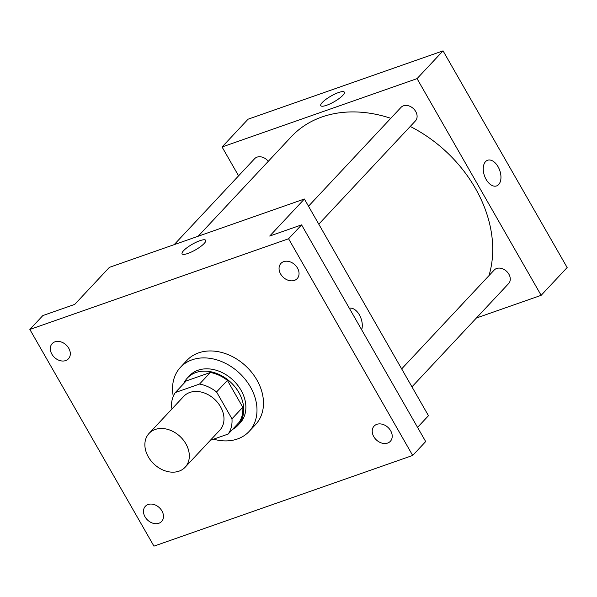 <?xml version="1.0" encoding="UTF-8"?>
<svg xmlns="http://www.w3.org/2000/svg" width="597" height="597" viewBox="0 0 597 597"><rect width="100%" height="100%" fill="white"/><g stroke="black" fill="none" stroke-linecap="round" stroke-linejoin="round"><path stroke-width="0.9" d="M148.347 456.899A24.723 18.97 43.1 0 1 149.049 433.429A24.723 18.97 43.1 0 1 180.063 436.474A24.723 18.97 43.1 0 1 185.145 467.227A24.723 18.97 43.1 0 1 148.347 456.899M149.049 433.429L183.712 396.393A24.723 18.97 43.1 0 1 214.726 399.438A24.723 18.97 43.1 0 1 219.815 430.183L185.145 467.227M210.345 440.302L228.181 434.049A33.686 25.85 43.1 0 0 231.964 418.84L216.569 391.96A33.686 25.85 43.1 0 0 199.54 384.05L175.354 392.527A33.686 25.85 43.1 0 0 171.57 407.736L172.152 408.751M199.54 384.05L210.375 372.476L186.182 380.953L175.354 392.527M210.375 372.476A33.686 25.85 43.1 0 1 227.397 380.386L216.569 391.96M228.181 434.049L239.009 422.475A33.686 25.85 43.1 0 0 242.792 407.266L227.397 380.386M232.412 429.527A34.611 26.559 -136.9 0 0 237.867 425.37A34.611 26.559 -136.9 0 0 235.211 387.154A34.611 26.559 -136.9 0 0 195.891 372.543A34.611 26.559 -136.9 0 0 187.331 378.065A34.611 26.559 -136.9 0 0 183.54 383.781M187.331 378.065L189.495 375.744A34.611 26.559 43.1 0 1 198.062 370.23A34.611 26.559 43.1 0 1 237.375 384.841A34.611 26.559 43.1 0 1 240.039 423.057L237.867 425.37M242.792 407.266L231.964 418.84M173.279 396.318A46.976 36.044 43.1 0 1 180.473 367.297A46.976 36.044 43.1 0 1 239.397 373.08A46.976 36.044 43.1 0 1 249.061 431.504A46.976 36.044 43.1 0 1 213.554 439.176M180.473 367.297L186.973 360.357A46.976 36.044 43.1 0 1 245.897 366.14A46.976 36.044 43.1 0 1 255.561 424.557L249.061 431.504M387.587 443.086A11.127 8.537 43.1 0 1 374.953 438.385A11.127 8.537 43.1 0 1 374.095 426.101A11.127 8.537 43.1 0 1 388.05 427.474A11.127 8.537 43.1 0 1 390.341 441.31A11.127 8.537 43.1 0 1 387.587 443.086M158.854 523.263A11.127 8.537 43.1 0 1 146.213 518.569A11.127 8.537 43.1 0 1 145.362 506.286A11.127 8.537 43.1 0 1 159.317 507.651A11.127 8.537 43.1 0 1 161.608 521.487A11.127 8.537 43.1 0 1 158.854 523.263M65.685 360.581A11.127 8.537 43.1 0 1 53.043 355.887A11.127 8.537 43.1 0 1 52.193 343.603A11.127 8.537 43.1 0 1 66.148 344.969A11.127 8.537 43.1 0 1 68.439 358.804A11.127 8.537 43.1 0 1 65.685 360.581M294.418 280.403A11.127 8.537 43.1 0 1 281.784 275.702A11.127 8.537 43.1 0 1 280.926 263.419A11.127 8.537 43.1 0 1 294.881 264.792A11.127 8.537 43.1 0 1 297.172 278.627A11.127 8.537 43.1 0 1 294.418 280.403M288.582 238.763L29.85 329.462L153.951 546.143L412.684 455.451L288.582 238.763L301.582 224.875L269.71 236.046L304.38 199.01L109.393 267.359L74.722 304.395L42.85 315.567L29.85 329.462M182.085 253.829A13.597 3.246 150.2 0 1 183.577 250.688A13.597 3.246 150.2 0 1 196.182 242.218A13.597 3.246 150.2 0 1 205.681 240.315A13.597 3.246 150.2 0 1 195.495 249.889A13.597 3.246 150.2 0 1 182.085 253.829A13.597 3.246 150.2 0 1 183.57 250.688A13.597 3.246 150.2 0 1 196.182 242.225A13.597 3.246 150.2 0 1 205.689 240.315M301.582 224.875L425.683 441.564L412.684 455.451M304.38 199.01L428.474 415.699L417.549 427.37M349.349 308.283A13.597 8.097 -109.3 0 1 359.387 314.873A13.597 8.097 -109.3 0 1 361.655 329.768A13.597 8.097 -109.3 0 0 359.387 314.88A13.597 8.097 -109.3 0 0 349.349 308.283M198.159 236.24L291.351 136.676A123.616 94.856 43.1 0 1 390.781 118.31M410.243 126.46A123.616 94.856 43.1 0 1 488.965 275.635M308.507 206.211L400.997 107.393A9.888 7.589 43.1 0 1 413.4 108.609A9.888 7.589 43.1 0 1 415.437 120.907L318.791 224.166M174.16 244.658L254.606 158.712A9.888 7.589 43.1 0 1 268.292 161.317M401.677 368.894L494.167 270.075A9.888 7.589 43.1 0 1 506.569 271.292A9.888 7.589 43.1 0 1 508.607 283.59L411.96 386.849M476.376 318.022L541.151 295.321L417.049 78.632L222.062 146.981L238.584 175.831M541.151 295.321L567.15 267.538L443.049 50.857L417.049 78.632M443.049 50.857L248.061 119.206L222.062 146.981M320.761 105.676A13.597 3.246 150.2 0 1 322.246 102.535A13.597 3.246 150.2 0 1 334.857 94.065A13.597 3.246 150.2 0 1 344.357 92.162A13.597 3.246 150.2 0 1 334.171 101.736A13.597 3.246 150.2 0 1 320.761 105.676A13.597 3.246 150.2 0 1 322.246 102.535A13.597 3.246 150.2 0 1 334.85 94.072A13.597 3.246 150.2 0 1 344.357 92.162M486.145 179.451A13.597 8.097 -109.3 0 1 487.6 160.257A13.597 8.097 -109.3 0 1 499.741 170.406A13.597 8.097 -109.3 0 1 496.6 185.921A13.597 8.097 -109.3 0 1 486.145 179.451M487.6 160.257A13.597 8.097 -109.3 0 1 499.734 170.414A13.597 8.097 -109.3 0 1 496.6 185.921M549.076 235.987L548.359 234.733M455.907 73.304L455.19 72.05"/></g></svg>
